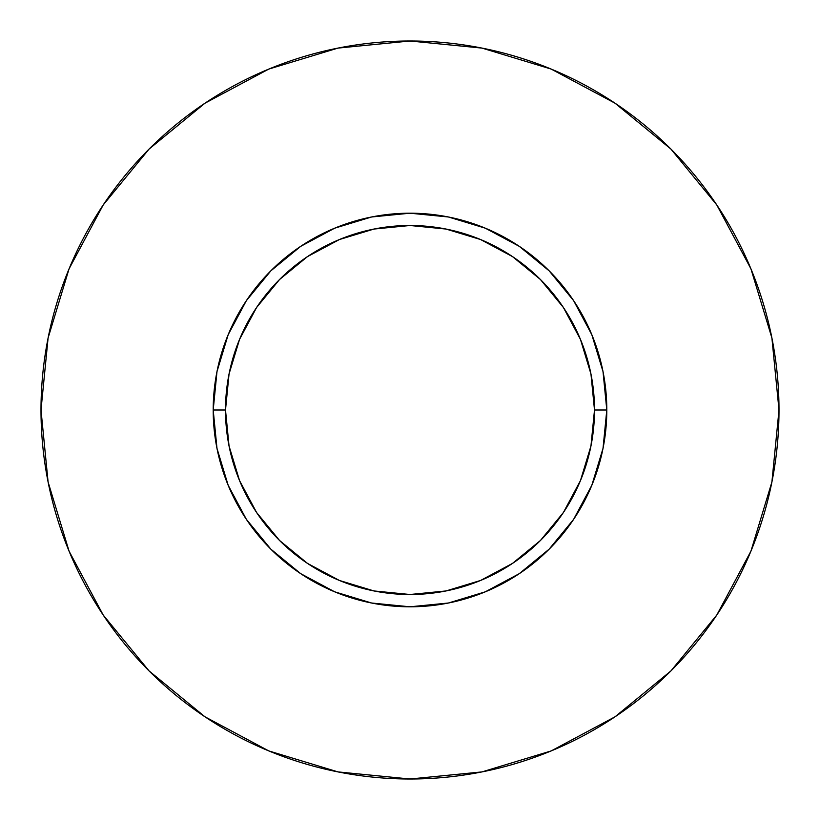 <?xml version="1.0" encoding="UTF-8"?>
<svg xmlns="http://www.w3.org/2000/svg" width="820" height="820" viewBox="0 0 820 820"><rect width="100%" height="100%" fill="white"/><g stroke="black" fill="none" stroke-linecap="round" stroke-linejoin="round"><path stroke-width="0.61" stroke-dasharray="4.1 3.07" d="M225.5 410A184.5 184.5 0 0 0 410 594.5A184.5 184.5 0 0 0 594.5 410A184.5 184.5 0 0 0 410 225.5A184.5 184.5 0 0 0 225.5 410A184.5 184.5 0 0 0 410 594.5A184.5 184.5 0 0 0 594.5 410A184.5 184.5 0 0 0 410 225.5A184.5 184.5 0 0 0 225.5 410M716.741 615.102L750.915 551.214L771.907 481.986L779 410L771.907 338.014L750.915 268.786L716.813 204.99M615.102 103.258L551.214 69.085L481.986 48.093L410 41L338.014 48.093L268.786 69.085L204.99 103.187M103.258 204.897L69.085 268.786L48.093 338.014L41 410L48.093 481.986L69.085 551.214L103.187 615.01M204.897 716.741L268.786 750.915L338.014 771.907L410 779L481.986 771.907L551.214 750.915L615.01 716.813"/><path stroke-width="1.23" d="M594.5 410L606.8 410A196.8 196.8 0 0 1 410 606.8A196.8 196.8 0 0 1 213.2 410L225.5 410A184.5 184.5 0 0 1 410 225.5A184.5 184.5 0 0 1 594.5 410A184.5 184.5 0 0 1 410 594.5A184.5 184.5 0 0 1 225.5 410L229.046 445.998L239.542 480.602L256.599 512.5L279.538 540.462L307.5 563.401L339.398 580.457L374.002 590.953L410 594.5L445.998 590.953L480.602 580.457L512.5 563.401L540.462 540.462L563.401 512.5L580.457 480.602L590.953 445.998L594.5 410L590.953 374.002L580.457 339.398L563.401 307.5L540.462 279.538L512.5 256.599L480.602 239.542L445.998 229.046L410 225.5L374.002 229.046L339.398 239.542L307.5 256.599L279.538 279.538L256.599 307.5L239.542 339.398L229.046 374.002L225.5 410L213.2 410L216.982 371.603L228.185 334.683L246.369 300.663L270.846 270.846L300.663 246.369L334.683 228.185L371.603 216.982L410 213.2L448.396 216.982L485.317 228.185L519.337 246.369L549.154 270.846L573.631 300.663L591.814 334.683L603.018 371.603L606.8 410L603.018 448.396L591.814 485.317L573.631 519.337L549.154 549.154L519.337 573.631L485.317 591.814L448.396 603.018L410 606.8L371.603 603.018L334.683 591.814L300.663 573.631L270.846 549.154L246.369 519.337L228.185 485.317L216.982 448.396L213.2 410A196.8 196.8 0 0 1 410 213.2A196.8 196.8 0 0 1 606.8 410L594.5 410M779 410A369 369 0 0 0 410 41A369 369 0 0 0 41 410A369 369 0 0 1 410 41A369 369 0 0 1 779 410A369 369 0 0 1 410 779A369 369 0 0 1 41 410A369 369 0 0 0 410 779A369 369 0 0 0 779 410L771.907 338.014L750.915 268.786L716.813 204.99L670.924 149.076L615.01 103.187L551.214 69.085L481.986 48.093L410 41L338.014 48.093L268.786 69.085L204.99 103.187L149.076 149.076L103.187 204.99L69.085 268.786L48.093 338.014L41 410L48.093 481.986L69.085 551.214L103.187 615.01L149.076 670.924L204.99 716.813L268.786 750.915L338.014 771.907L410 779L481.986 771.907L551.214 750.915L615.01 716.813L670.924 670.924L716.813 615.01L750.915 551.214L771.907 481.986L779 410M716.813 204.99L670.924 149.076L615.102 103.258M204.99 103.187L149.076 149.076L103.258 204.897M103.187 615.01L149.076 670.924L204.897 716.741M615.01 716.813L670.924 670.924L716.741 615.102"/></g></svg>
